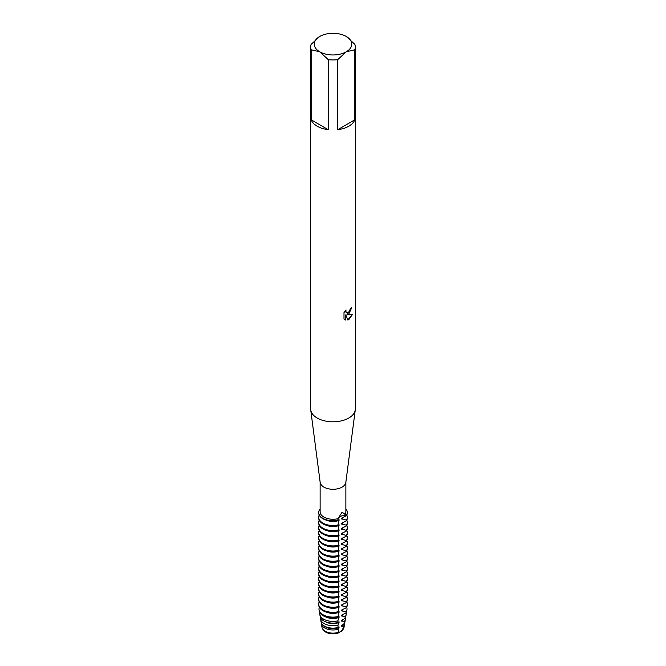 <?xml version="1.0" encoding="UTF-8"?>
<svg xmlns="http://www.w3.org/2000/svg" width="666" height="666" viewBox="0 0 666 666"><rect width="100%" height="100%" fill="white"/><g stroke="black" fill="none" stroke-linecap="round" stroke-linejoin="round"><path stroke-width="1" d="M339.052 632.7L339.052 632.542A10.465 6.044 180 0 1 325.599 631.884A10.465 6.044 180 0 1 323.185 629.703A10.465 6.044 0 0 0 325.599 631.884A10.465 6.044 0 0 0 339.052 632.542L341.533 631.11A10.465 6.044 0 0 0 342.815 629.703A10.465 6.044 180 0 1 341.533 631.11L341.533 631.268A7.751 4.479 0 0 0 339.052 632.7A10.465 6.044 180 0 1 325.599 632.042A10.465 6.044 180 0 1 322.918 629.395M346.27 36.472L354.836 44.339A22.336 12.895 180 0 1 355.336 47.053L355.336 408.907A22.336 12.895 180 0 1 355.278 409.873L345.829 482.417A12.87 7.426 180 0 1 342.099 487.112A12.87 7.426 180 0 1 328.529 488.827A12.87 7.426 180 0 1 320.171 482.417L310.722 409.873A22.336 12.895 180 0 1 310.664 408.907L310.664 47.053A22.336 12.895 180 0 1 311.164 44.339L319.73 36.472A18.765 10.831 180 0 1 346.27 36.472L346.27 36.472A18.765 10.831 180 0 1 346.27 51.79L354.836 49.767L354.836 119.797A22.336 12.895 180 0 1 348.793 126.207A22.336 12.895 180 0 1 337.695 129.695L337.695 59.657A22.336 12.895 180 0 1 328.305 59.657L328.305 129.695A22.336 12.895 180 0 1 311.164 119.797L311.164 49.767A22.336 12.895 180 0 1 310.664 47.053M318.706 512.687A14.294 8.25 0 0 0 318.706 512.878A14.294 8.25 0 0 0 322.893 518.714A14.294 8.25 0 0 0 337.92 520.629L337.953 518.689A12.87 7.426 180 0 1 320.13 511.829L320.13 482.142M337.953 518.689L342.099 512.162L346.42 515.342A7.751 4.479 0 0 0 337.887 519.605A7.751 4.479 180 0 1 346.42 515.342L346.42 515.717A14.294 8.25 0 0 0 347.294 512.878A14.294 8.25 0 0 0 347.294 512.687M355.278 409.873A22.336 12.895 180 0 1 348.793 418.032A22.336 12.895 180 0 1 325.233 421.004A22.336 12.895 180 0 1 310.722 409.873M348.793 314.069L346.878 314.802L352.447 314.477L348.793 319.655L347.852 320.046L345.796 314.86L345.796 320.113L343.997 319.056L343.997 312.579L346.07 309.94L345.787 311.222L346.553 312.754L348.793 312.329L350.474 308.666A22.336 12.895 0 0 0 351.723 307.667L348.793 314.069M343.082 629.395A10.465 6.044 180 0 1 341.533 631.268M351.59 307.784L346.878 314.802M346.495 312.712L345.862 312.071L345.82 310.19M344.78 319.688L345.662 320.038L345.796 314.86M347.81 319.946L352.272 314.519M320.13 509.432L319.58 509.665A14.294 8.25 180 0 0 322.893 518.339A14.294 8.25 180 0 0 337.92 520.254A14.294 8.25 180 0 1 318.706 512.504A14.294 8.25 180 0 1 319.58 509.665M345.87 482.142L345.87 511.829A12.87 7.426 180 0 1 344.88 514.685M345.87 508.907A14.294 8.25 180 0 1 346.42 515.342A14.294 8.25 180 0 0 347.294 512.504A14.294 8.25 180 0 0 345.87 508.907M355.336 47.053A22.336 12.895 180 0 1 354.836 49.767M319.73 36.472L319.73 36.472A18.765 10.831 180 0 0 319.73 51.79L328.305 59.657M328.305 129.695L311.164 119.797M311.164 49.767L319.73 51.79A18.765 10.831 180 0 0 346.27 51.79L337.695 59.657M354.836 119.797L337.695 129.695M342.873 517.424A10.465 6.044 180 0 1 341.533 518.931L346.42 520.079L346.42 520.829L341.533 523.285L341.533 524.034L346.42 525.183L346.42 525.932L341.533 528.396L341.533 529.137L346.42 530.294L346.42 531.043L341.533 533.499L341.533 534.249L346.42 535.397L346.42 536.147L341.533 538.611L341.533 539.352L346.42 540.509L346.42 541.25L341.533 543.714L341.533 544.463L346.42 545.612L346.42 546.361L341.533 548.817L341.533 549.567L346.42 550.724L346.42 551.465L341.533 553.929L341.533 554.678L346.42 555.827L346.42 556.576L341.533 559.032L341.533 559.781L346.42 560.938L346.42 561.679L341.533 564.144L341.533 564.885L346.42 566.042L346.42 566.791L341.533 569.247L341.533 569.996L346.42 571.145L346.42 571.894L341.533 574.358L341.533 575.099L346.42 576.257L346.42 576.997L341.533 579.462L341.533 580.211L346.42 581.36L346.42 582.109L341.533 584.565L341.533 585.314L346.42 586.471L346.42 587.212L341.533 589.676L341.533 590.426L346.42 591.575L346.42 592.324L341.533 594.78L341.533 595.529L346.42 596.686L346.42 597.427L341.533 599.891L341.533 600.632L346.42 601.789L346.42 602.539L341.533 604.994L341.533 605.744L346.42 606.893L346.42 607.642L341.533 610.106L341.533 610.847L346.137 611.854L345.945 612.945L341.533 615.209L341.533 615.958L345.296 616.591L344.946 618.506L341.533 620.321L341.533 621.062L344.405 621.378L343.864 624.142L341.533 625.424L341.533 626.173L343.431 626.24L342.615 629.919L339.052 632.542L339.052 631.959L338.495 632.3L338.203 629.262A11.655 6.727 180 0 1 324.758 627.996A11.655 6.727 180 0 1 321.395 623.884A11.655 6.727 180 0 1 321.362 622.877M342.615 629.919A11.072 6.394 0 0 0 344.022 627.364L344.605 623.884A11.655 6.727 180 0 1 343.431 626.24M346.786 515.059A14.294 8.25 180 0 1 347.294 517.241A14.294 8.25 180 0 1 346.42 520.079M318.706 517.241L318.706 517.982A14.294 8.25 0 0 0 322.893 523.817A14.294 8.25 0 0 0 337.92 525.732L337.92 524.991A14.294 8.25 180 0 1 322.893 523.076A14.294 8.25 180 0 1 318.706 517.241A14.294 8.25 180 0 1 319.214 515.059M337.92 524.991L339.052 520.354A10.465 6.044 180 0 1 326.923 520.346M346.42 515.717L341.533 518.181L341.533 518.931M339.052 520.354L339.052 519.613L337.92 520.412M346.42 520.829A14.294 8.25 0 0 0 347.294 517.982L347.294 517.241M337.92 530.094A14.294 8.25 180 0 1 322.893 528.18A14.294 8.25 180 0 1 318.706 522.344L318.706 523.093A14.294 8.25 0 0 0 322.893 528.929A14.294 8.25 0 0 0 337.92 530.844L339.052 525.466L339.052 524.716L337.92 525.516M342.873 522.527A10.465 6.044 180 0 1 341.533 524.034M339.052 525.466A10.465 6.044 180 0 1 326.923 525.457M346.786 520.163A14.294 8.25 180 0 1 347.294 522.344A14.294 8.25 180 0 1 346.42 525.183M346.42 525.932A14.294 8.25 0 0 0 347.294 523.093L347.294 522.344M337.92 535.198A14.294 8.25 180 0 1 322.893 533.291A14.294 8.25 180 0 1 318.706 527.455L318.706 528.196A14.294 8.25 0 0 0 322.893 534.032A14.294 8.25 0 0 0 337.92 535.947L339.052 530.569L339.052 529.828L337.92 530.627M342.873 527.639A10.465 6.044 180 0 1 341.533 529.137M339.052 530.569A10.465 6.044 180 0 1 326.923 530.561M346.786 525.274A14.294 8.25 180 0 1 347.294 527.455A14.294 8.25 180 0 1 346.42 530.294M346.42 531.043A14.294 8.25 0 0 0 347.294 528.196L347.294 527.455M337.92 540.309A14.294 8.25 180 0 1 322.893 538.394A14.294 8.25 180 0 1 318.706 532.559L318.706 533.308A14.294 8.25 0 0 0 322.893 539.144A14.294 8.25 0 0 0 337.92 541.05L339.052 535.68L339.052 534.931L337.92 535.73M342.873 532.742A10.465 6.044 180 0 1 341.533 534.249M339.052 535.68A10.465 6.044 180 0 1 326.923 535.672M346.786 530.377A14.294 8.25 180 0 1 347.294 532.559A14.294 8.25 180 0 1 346.42 535.397M346.42 536.147A14.294 8.25 0 0 0 347.294 533.308L347.294 532.559M337.92 545.412A14.294 8.25 180 0 1 322.893 543.498A14.294 8.25 180 0 1 318.706 537.662L318.706 538.411A14.294 8.25 0 0 0 322.893 544.247A14.294 8.25 0 0 0 337.92 546.162L339.052 540.784L339.052 540.043L337.92 540.834M342.873 537.853A10.465 6.044 180 0 1 341.533 539.352M339.052 540.784A10.465 6.044 180 0 1 326.923 540.775M346.786 535.489A14.294 8.25 180 0 1 347.294 537.662A14.294 8.25 180 0 1 346.42 540.509M346.42 541.25A14.294 8.25 0 0 0 347.294 538.411L347.294 537.662M337.92 550.524A14.294 8.25 180 0 1 322.893 548.609A14.294 8.25 180 0 1 318.706 542.773L318.706 543.523A14.294 8.25 0 0 0 322.893 549.358A14.294 8.25 0 0 0 337.92 551.265L339.052 545.895L339.052 545.146L337.92 545.945M342.873 542.957A10.465 6.044 180 0 1 341.533 544.463M339.052 545.895A10.465 6.044 180 0 1 326.923 545.887M346.786 540.592A14.294 8.25 180 0 1 347.294 542.773A14.294 8.25 180 0 1 346.42 545.612M346.42 546.361A14.294 8.25 0 0 0 347.294 543.523L347.294 542.773M337.92 555.627A14.294 8.25 180 0 1 322.893 553.712A14.294 8.25 180 0 1 318.706 547.877L318.706 548.626A14.294 8.25 0 0 0 322.893 554.462A14.294 8.25 0 0 0 337.92 556.376L339.052 550.998L339.052 550.249L337.92 551.048M342.873 548.068A10.465 6.044 180 0 1 341.533 549.567M339.052 550.998A10.465 6.044 180 0 1 326.923 550.99M346.786 545.695A14.294 8.25 180 0 1 347.294 547.877A14.294 8.25 180 0 1 346.42 550.724M346.42 551.465A14.294 8.25 0 0 0 347.294 548.626L347.294 547.877M337.92 560.739A14.294 8.25 180 0 1 322.893 558.824A14.294 8.25 180 0 1 318.706 552.988L318.706 553.729A14.294 8.25 0 0 0 322.893 559.565A14.294 8.25 0 0 0 337.92 561.48L339.052 556.11L339.052 555.361L337.92 556.16M342.873 553.171A10.465 6.044 180 0 1 341.533 554.678M339.052 556.102A10.465 6.044 180 0 1 326.923 556.093M346.786 550.807A14.294 8.25 180 0 1 347.294 552.988A14.294 8.25 180 0 1 346.42 555.827M346.42 556.576A14.294 8.25 0 0 0 347.294 553.729L347.294 552.988M337.92 565.842A14.294 8.25 180 0 1 322.893 563.927A14.294 8.25 180 0 1 318.706 558.091L318.706 558.841A14.294 8.25 0 0 0 322.893 564.676A14.294 8.25 0 0 0 337.92 566.591L339.052 561.213L339.052 560.464L337.92 561.263M342.873 558.283A10.465 6.044 180 0 1 341.533 559.781M339.052 561.213A10.465 6.044 180 0 1 326.923 561.205M346.786 555.91A14.294 8.25 180 0 1 347.294 558.091A14.294 8.25 180 0 1 346.42 560.93M346.42 561.679A14.294 8.25 0 0 0 347.294 558.841L347.294 558.091M337.92 570.945A14.294 8.25 180 0 1 322.893 569.039A14.294 8.25 180 0 1 318.706 563.203L318.706 563.944A14.294 8.25 0 0 0 322.893 569.78A14.294 8.25 0 0 0 337.92 571.694L339.052 566.316L339.052 565.576L337.92 566.375M342.873 563.386A10.465 6.044 180 0 1 341.533 564.885M339.052 566.316A10.465 6.044 180 0 1 326.923 566.308M346.786 561.022A14.294 8.25 180 0 1 347.294 563.203A14.294 8.25 180 0 1 346.42 566.042M346.42 566.791A14.294 8.25 0 0 0 347.294 563.944L347.294 563.203M337.92 576.057A14.294 8.25 180 0 1 322.893 574.142A14.294 8.25 180 0 1 318.706 568.306L318.706 569.055A14.294 8.25 0 0 0 322.893 574.891A14.294 8.25 0 0 0 337.92 576.806L339.052 571.428L339.052 570.679L337.92 571.478M342.873 568.489A10.465 6.044 180 0 1 341.533 569.996M339.052 571.428A10.465 6.044 180 0 1 326.923 571.42M346.786 566.125A14.294 8.25 180 0 1 347.294 568.306A14.294 8.25 180 0 1 346.42 571.145M346.42 571.894A14.294 8.25 0 0 0 347.294 569.055L347.294 568.306M337.92 581.16A14.294 8.25 180 0 1 322.893 579.254A14.294 8.25 180 0 1 318.706 573.409L318.706 574.159A14.294 8.25 0 0 0 322.893 579.994A14.294 8.25 0 0 0 337.92 581.909L339.052 576.531L339.052 575.79L337.92 576.59M342.873 573.601A10.465 6.044 180 0 1 341.533 575.099M339.052 576.531A10.465 6.044 180 0 1 326.923 576.523M346.786 571.237A14.294 8.25 180 0 1 347.294 573.409A14.294 8.25 180 0 1 346.42 576.257M346.42 576.997A14.294 8.25 0 0 0 347.294 574.159L347.294 573.409M337.92 586.271A14.294 8.25 180 0 1 322.893 584.357A14.294 8.25 180 0 1 318.706 578.521L318.706 579.27A14.294 8.25 0 0 0 322.893 585.106A14.294 8.25 0 0 0 337.92 587.012L339.052 581.643L339.052 580.894L337.92 581.693M342.873 578.704A10.465 6.044 180 0 1 341.533 580.211M339.052 581.643A10.465 6.044 180 0 1 326.923 581.634M346.786 576.34A14.294 8.25 180 0 1 347.294 578.521A14.294 8.25 180 0 1 346.42 581.36M346.42 582.109A14.294 8.25 0 0 0 347.294 579.27L347.294 578.521M337.92 591.375A14.294 8.25 180 0 1 322.893 589.46A14.294 8.25 180 0 1 318.706 583.624L318.706 584.373A14.294 8.25 0 0 0 322.893 590.209A14.294 8.25 0 0 0 337.92 592.124L339.052 586.746L339.052 585.997L337.92 586.796M342.873 583.816A10.465 6.044 180 0 1 341.533 585.314M339.052 586.746A10.465 6.044 180 0 1 326.923 586.738M346.786 581.443A14.294 8.25 180 0 1 347.294 583.624A14.294 8.25 180 0 1 346.42 586.471M346.42 587.212A14.294 8.25 0 0 0 347.294 584.373L347.294 583.624M337.92 596.486A14.294 8.25 180 0 1 322.893 594.572A14.294 8.25 180 0 1 318.706 588.736L318.706 589.477A14.294 8.25 0 0 0 322.893 595.321A14.294 8.25 0 0 0 337.92 597.227L339.052 591.858L339.052 591.108L337.92 591.908M342.873 588.919A10.465 6.044 180 0 1 341.533 590.426M339.052 591.858A10.465 6.044 180 0 1 326.923 591.841M346.786 586.555A14.294 8.25 180 0 1 347.294 588.736A14.294 8.25 180 0 1 346.42 591.575M346.42 592.324A14.294 8.25 0 0 0 347.294 589.477L347.294 588.736M337.92 601.589A14.294 8.25 180 0 1 322.893 599.675A14.294 8.25 180 0 1 318.706 593.839L318.706 594.588A14.294 8.25 0 0 0 322.893 600.424A14.294 8.25 0 0 0 337.92 602.339L339.052 596.961L339.052 596.212L337.92 597.011M342.873 594.03A10.465 6.044 180 0 1 341.533 595.529M339.052 596.961A10.465 6.044 180 0 1 326.923 596.952M346.786 591.658A14.294 8.25 180 0 1 347.294 593.839A14.294 8.25 180 0 1 346.42 596.686M346.42 597.427A14.294 8.25 0 0 0 347.294 594.588L347.294 593.839M337.92 606.693A14.294 8.25 180 0 1 322.893 604.786A14.294 8.25 180 0 1 318.706 598.95L318.706 599.691A14.294 8.25 0 0 0 322.893 605.527A14.294 8.25 0 0 0 337.92 607.442L339.052 602.064L339.052 601.323L337.92 602.122M342.873 599.134A10.465 6.044 180 0 1 341.533 600.632M339.052 602.064A10.465 6.044 180 0 1 326.923 602.056M346.786 596.769A14.294 8.25 180 0 1 347.294 598.95A14.294 8.25 180 0 1 346.42 601.789M346.42 602.539A14.294 8.25 0 0 0 347.294 599.691L347.294 598.95M337.92 611.804A14.294 8.25 180 0 1 322.893 609.889A14.294 8.25 180 0 1 318.706 604.054L318.706 604.803A14.294 8.25 0 0 0 322.893 610.639A14.294 8.25 0 0 0 337.92 612.553L339.052 607.176L339.052 606.426L337.92 607.226M342.873 604.237A10.465 6.044 180 0 1 341.533 605.744M339.052 607.176A10.465 6.044 180 0 1 326.923 607.167M346.786 601.873A14.294 8.25 180 0 1 347.294 604.054A14.294 8.25 180 0 1 346.42 606.893M346.42 607.642A14.294 8.25 0 0 0 347.294 604.803L347.294 604.054M337.895 616.608A14.019 8.092 180 0 1 323.085 614.751A14.019 8.092 180 0 1 319.047 609.806L319.23 610.889A13.836 7.984 0 0 0 323.218 615.775A13.836 7.984 0 0 0 337.887 617.598L339.052 612.279L339.052 611.538L337.92 612.337M342.873 609.348A10.465 6.044 180 0 1 341.533 610.847M339.052 612.279A10.465 6.044 180 0 1 326.923 612.27M346.661 607.226A14.019 8.092 180 0 1 346.953 609.806A14.019 8.092 180 0 1 346.137 611.854M345.945 612.945A13.836 7.984 0 0 0 346.77 610.889L346.953 609.806M338.203 629.262L339.052 626.856L338.087 627.48L337.978 625.083L339.052 621.744L337.912 622.56L337.887 620.862L339.052 616.641L337.887 617.515M342.873 614.452A10.465 6.044 180 0 1 341.533 615.958M339.052 617.39A10.465 6.044 180 0 1 326.382 617.141M346.095 612.695A13.228 7.634 180 0 1 346.17 614.502A13.228 7.634 180 0 1 345.296 616.591M337.887 620.862A13.228 7.634 180 0 1 323.643 619.164A13.228 7.634 180 0 1 319.83 614.502A13.228 7.634 180 0 1 319.905 612.695M344.946 618.506A12.912 7.459 0 0 0 345.854 616.383L346.17 614.502M319.83 614.502L320.146 616.383A12.912 7.459 0 0 0 323.867 620.937A12.912 7.459 0 0 0 337.912 622.56M342.873 619.563A10.465 6.044 180 0 1 341.533 621.062M339.052 622.494A10.465 6.044 180 0 1 325.599 621.836A10.465 6.044 180 0 1 325.266 621.636M345.379 617.79A12.446 7.184 180 0 1 345.388 619.189A12.446 7.184 180 0 1 344.405 621.378M337.978 625.083A12.446 7.184 180 0 1 324.2 623.584A12.446 7.184 180 0 1 320.612 619.189A12.446 7.184 180 0 1 320.621 617.79M343.856 624.142A11.988 6.926 0 0 0 344.938 621.869L345.388 619.189M320.612 619.189L321.062 621.869A11.988 6.926 0 0 0 324.517 626.107A11.988 6.926 0 0 0 338.087 627.48M342.873 624.666A10.465 6.044 180 0 1 341.533 626.173M339.052 627.605A10.465 6.044 180 0 1 325.599 626.947A10.465 6.044 180 0 1 324.092 625.84M344.638 622.877A11.655 6.727 180 0 1 344.605 623.884M321.395 623.884L321.978 627.364A11.072 6.394 0 0 0 325.175 631.268A11.072 6.394 0 0 0 338.495 632.3M319.047 609.806A14.019 8.092 180 0 1 319.339 607.226M318.706 604.054A14.294 8.25 180 0 1 319.214 601.873M318.706 598.95A14.294 8.25 180 0 1 319.214 596.769M318.706 593.839A14.294 8.25 180 0 1 319.214 591.658M318.706 588.736A14.294 8.25 180 0 1 319.214 586.555M318.706 583.624A14.294 8.25 180 0 1 319.214 581.443M318.706 578.521A14.294 8.25 180 0 1 319.214 576.34M318.706 573.409A14.294 8.25 180 0 1 319.214 571.237M318.706 568.306A14.294 8.25 180 0 1 319.214 566.125M318.706 563.203A14.294 8.25 180 0 1 319.214 561.022M318.706 558.091A14.294 8.25 180 0 1 319.214 555.91M318.706 552.988A14.294 8.25 180 0 1 319.214 550.807M318.706 547.877A14.294 8.25 180 0 1 319.214 545.695M318.706 542.773A14.294 8.25 180 0 1 319.214 540.592M318.706 537.662A14.294 8.25 180 0 1 319.214 535.489M318.706 532.559A14.294 8.25 180 0 1 319.214 530.377M318.706 527.455A14.294 8.25 180 0 1 319.214 525.274M318.706 522.344A14.294 8.25 180 0 1 319.214 520.163"/></g></svg>
